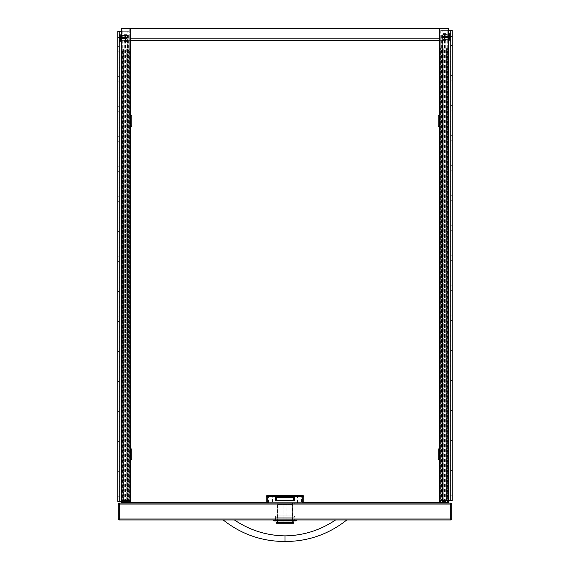 <?xml version="1.0" encoding="UTF-8"?>
<svg xmlns="http://www.w3.org/2000/svg" width="570" height="570" viewBox="0 0 570 570"><rect width="100%" height="100%" fill="white"/><g stroke="black" fill="none" stroke-linecap="round" stroke-linejoin="round"><path stroke-width="0.43" stroke-dasharray="2.85 2.14" d="M439.52 125.892L439.52 139.002L440.268 139.002L440.268 125.892L439.52 125.892A0.47 0.47 0 0 0 439.613 125.892A0.47 0.47 0 0 1 439.142 125.428L439.142 115.126L438.209 115.126L438.209 125.428A1.404 1.404 0 0 0 439.613 126.832L440.268 126.832L439.613 126.832A1.404 1.404 0 0 1 439.52 126.825L439.52 125.892L440.268 125.892L440.268 139.002L439.52 139.002M439.52 460.211L439.52 448.041L439.52 460.211L440.268 460.211L440.268 448.041L440.268 460.211L439.52 460.211M440.268 448.041L439.52 448.041L440.268 448.041M448.512 502.355L439.52 502.355L440.268 502.355L440.268 28.5L439.52 28.5L439.52 39.928L439.52 28.5L130.48 28.5L130.48 40.677L439.52 40.677L439.52 502.355L426.218 502.355L426.218 503.103L440.268 503.103L426.218 503.103M431.134 502.355L435.352 502.355L431.134 502.355L435.352 502.355L431.134 502.355L431.134 503.103L435.352 503.103L431.134 503.103L435.352 503.103L431.134 503.103L431.134 502.355M435.352 502.355L435.352 503.103L435.352 502.355M121.488 502.355L144.531 502.355L144.531 503.103L425.469 503.103L425.469 502.355L440.268 502.355L440.268 503.103M439.52 28.5L439.52 40.677M448.512 28.5L440.268 28.5L440.268 502.355M447.756 502.355L447.756 28.5M439.52 39.928L130.48 39.928L439.52 39.928M130.48 502.355L143.782 502.355L130.48 502.355L130.48 40.677M130.48 125.892L130.48 139.002L130.48 125.892L129.732 125.892L129.732 139.002L130.48 139.002L129.732 139.002L129.732 125.892L130.48 125.892A0.47 0.47 0 0 1 130.388 125.892L129.732 125.892L130.388 125.892A0.47 0.47 0 0 0 130.858 125.428L130.858 115.126L131.791 115.126L131.791 125.428A1.404 1.404 0 0 1 130.388 126.832L129.732 126.832L130.388 126.832A1.404 1.404 0 0 0 130.48 126.825M130.48 460.211L130.48 448.041L130.48 460.211L129.732 460.211L129.732 448.041L130.48 448.041L129.732 448.041L129.732 460.211L130.48 460.211M138.866 502.355L134.648 502.355L138.866 502.355L134.648 502.355L138.866 502.355L138.866 503.103L134.648 503.103L138.866 503.103L134.648 503.103L138.866 503.103L138.866 502.355M134.648 502.355L134.648 503.103L134.648 502.355M129.732 503.103L143.782 503.103L129.732 503.103L129.732 28.5L130.48 28.5M143.782 502.355L143.782 503.103M121.488 28.5L129.732 28.5L129.732 502.355M122.244 502.355L122.244 28.5M287.109 502.355L287.109 503.103L282.891 503.103L287.109 503.103L287.109 502.355L282.891 502.355L282.891 503.103L282.891 502.355L287.109 502.355M303.732 502.355L266.268 502.355M425.469 502.355L144.531 502.355M425.469 503.103L144.531 503.103M439.52 502.355L426.218 502.355M450.756 503.103A0.933 0.933 0 0 1 451.689 504.044L451.689 519.028A0.933 0.933 0 0 1 450.756 519.961L119.244 519.961A0.933 0.933 0 0 1 118.311 519.028L118.311 504.044A0.933 0.933 0 0 1 119.244 503.103L450.756 503.103L450.756 504.044L118.311 504.044M294.833 519.961L275.168 519.961L294.833 519.961A0.933 0.933 0 0 1 293.899 519.028L276.101 519.028L293.899 519.028L293.899 504.044L276.101 504.044L293.899 504.044L294.833 503.103L275.168 503.103L294.833 503.103M275.168 503.103A0.933 0.933 0 0 1 276.101 504.044L276.101 519.028L275.168 519.961M266.268 503.103L267.209 503.103L266.268 503.103L266.268 496.548A0.933 0.933 0 0 1 267.209 495.615L302.791 495.615A0.933 0.933 0 0 1 303.732 496.548L302.791 496.548L302.791 495.615M302.791 503.103L267.209 503.103L302.791 503.103L302.791 496.548L266.268 496.548M296.614 495.615L302.421 495.615L296.614 495.615L302.421 495.615L296.614 495.615L297.504 496.506L301.53 496.506L297.504 496.506L301.53 496.506L297.504 496.506L296.614 495.615M267.579 495.615L273.386 495.615L267.579 495.615L273.386 495.615L267.579 495.615L268.47 496.506L272.496 496.506L268.47 496.506L272.496 496.506L268.47 496.506L267.579 495.615M293.429 523.239L276.571 523.239M276.101 521.058L293.899 521.058L293.899 503.103L276.101 503.103L293.899 503.103M292.488 523.239L277.512 523.239L277.512 503.103L292.488 503.103L292.488 523.239M294.362 500.859L294.362 496.833L275.638 496.833L275.638 500.859L294.362 500.859M268.47 503.103L268.47 496.506L268.47 503.103L272.496 503.103L268.47 503.103M297.504 503.103L297.504 496.506L297.504 503.103L301.53 503.103L297.504 503.103M292.488 503.103L277.512 503.103M292.396 504.507L277.604 504.507L292.396 504.507L292.396 522.768L277.604 522.768L292.396 522.768A0.47 0.47 0 0 1 291.933 523.239L278.067 523.239L291.933 523.239M286.168 523.239L282.563 523.239L286.168 523.239C286.168 521.457 286.168 521.457 286.168 523.239C286.168 521.457 286.168 521.457 286.168 523.239L286.168 504.507L283.832 504.507L286.168 504.507L286.168 523.239M283.832 523.239C283.832 521.457 283.832 521.457 283.832 523.239C283.832 521.457 283.832 521.457 283.832 523.239L283.832 504.507L283.832 523.239M293.899 497.582A0.47 0.47 0 0 0 293.429 497.111L276.571 497.111A0.47 0.47 0 0 0 276.101 497.582L276.101 500.389A0.47 0.47 0 0 0 276.571 500.859L293.429 500.859A0.47 0.47 0 0 0 293.899 500.389L293.899 497.582M275.638 515.907L275.638 517.738L294.362 517.738L275.638 517.738L275.203 520.203L294.797 520.203L294.362 515.907L275.638 515.907L294.362 515.907M273.529 519.961L274.74 520.588C275.438 520.588 275.438 520.588 274.74 520.588L295.26 520.588L274.74 520.588L275.203 520.203L294.797 520.203L295.26 520.588L274.505 520.524L295.495 520.524L296.471 519.961L273.529 519.961L296.471 519.961M273.294 520.367L296.706 520.367M293.899 515.907L276.101 515.907L293.899 515.907L293.899 517.781L276.101 517.781L293.899 517.781L294.341 520.282L275.659 520.282L294.341 520.282L295.26 521.058M234.427 519.961L223.191 519.961M285 535.878L285 541.5M341.188 519.961L346.809 519.961M452.16 48.165L452.16 50.88L452.16 48.165M451.034 48.165L451.034 50.88L451.034 48.165M452.16 78.133L452.16 80.847L452.16 78.133M451.034 78.133L451.034 75.418L451.034 78.133M452.16 108.1L452.16 110.815L452.16 108.1M451.034 108.1L451.034 105.386L451.034 108.1M452.16 138.068L452.16 140.783L452.16 138.068M451.034 138.068L451.034 135.354L451.034 138.068M452.16 168.036L452.16 170.751L452.16 168.036M451.034 168.036L451.034 165.321L451.034 168.036M452.16 198.004L452.16 200.718L452.16 198.004M451.034 198.004L451.034 195.289L451.034 198.004M452.16 227.971L452.16 225.25L452.16 227.971M451.034 227.971L451.034 225.25L451.034 227.971M452.16 257.939L452.16 255.218L452.16 257.939M451.034 257.939L451.034 255.218L451.034 257.939M452.16 287.9L452.16 290.622L452.16 287.9M451.034 287.9L451.034 290.622L451.034 287.9M452.16 317.868L452.16 320.589L452.16 317.868M451.034 317.868L451.034 320.589L451.034 317.868M452.16 347.835L452.16 350.55L452.16 347.835M451.034 347.835L451.034 345.121L451.034 347.835M452.16 377.803L452.16 380.518L452.16 377.803M451.034 377.803L451.034 375.089L451.034 377.803M452.16 407.771L452.16 410.486L452.16 407.771M451.034 407.771L451.034 410.486L451.034 407.771M452.16 437.739L452.16 435.024L452.16 437.739M451.034 437.739L451.034 435.024L451.034 437.739M452.16 467.706L452.16 470.421L452.16 467.706M451.034 467.706L451.034 470.421L451.034 467.706M452.16 493.926L452.16 495.8L452.16 493.926M451.034 493.926L451.034 492.053L451.034 493.926M443.075 36.459L443.075 34.677L443.075 36.459L445.89 36.459L443.075 36.459L443.075 39.366L443.075 37.584L445.89 37.584L443.075 37.584L443.075 36.459L451.034 36.459L451.034 37.399L443.075 37.399L451.034 37.399L451.034 36.459L443.075 36.459M451.034 36.459L451.034 30.374L451.034 36.459L452.16 36.459L452.16 30.374L451.034 30.374L452.16 30.374L452.16 36.459L451.034 36.459L451.034 34.677L451.034 36.459L448.227 36.302L451.034 36.459L451.034 39.366L451.034 37.584L448.227 37.584L451.034 37.584L451.034 36.459M448.512 30.374L440.924 30.374L451.034 30.374L451.034 500.481L440.924 500.481L451.034 500.481L451.034 30.374L440.924 30.374L452.16 30.374L452.16 500.481L450.286 500.481L450.286 30.374M440.924 500.481L440.924 30.374L440.924 500.481M448.512 500.481L450.286 500.481M442.049 500.481L442.049 30.374L442.049 500.481M451.034 34.499L451.034 40.627L451.034 33.416L451.034 34.499L443.075 34.499L443.075 33.416L443.075 34.499M448.227 36.302L451.034 34.677L451.034 33.416L451.034 34.649L443.075 34.649L445.89 36.302M451.034 39.394L451.034 40.627L451.034 39.394L443.075 39.394L443.075 40.627L443.075 33.416L443.075 39.394M443.075 37.584L451.034 37.584L443.075 37.584M451.034 39.544L443.075 39.544M441.251 48.165L449.167 48.165L440.453 48.165L448.227 48.165L440.453 48.165L441.251 48.165L441.251 500.481L449.167 500.481L449.167 48.165L449.167 500.481L447.293 500.481L447.293 48.165L447.293 500.481L449.167 500.481L449.167 48.165L449.167 500.481L440.453 500.481L440.453 48.165L440.453 500.481L441.116 500.481L441.116 48.165L441.116 500.481L448.227 500.481L448.227 48.165L448.227 500.481L446.353 500.481L446.353 48.165L446.353 500.481L448.227 500.481L448.227 48.165L448.227 500.481L440.453 500.481L441.251 500.481L441.251 48.165M440.268 125.892L439.613 125.892L440.268 125.892L440.268 126.832L440.268 114.655L441.201 114.655L441.201 125.892L441.201 114.655L440.268 114.655L440.268 125.892L441.201 125.892L440.268 125.892M439.52 459.278L439.142 459.278L439.142 448.975L439.142 459.278L438.209 459.278L438.209 448.975L439.52 448.975M439.613 459.278L440.268 459.278L439.613 459.278L439.613 448.975L440.268 448.975L440.268 459.278L440.268 448.975L439.613 448.975L439.613 459.278M440.268 448.975L441.201 448.975L441.201 459.278L441.201 448.975L440.268 448.975M440.268 459.278L441.201 459.278L440.268 459.278M448.975 500.481L440.268 500.481L448.063 500.481L440.268 500.481L440.268 35.055L440.268 500.481L441.201 500.481L441.201 35.055L448.063 35.055L440.268 35.055L440.268 40.677L441.201 40.677L441.201 35.055L440.268 35.055L440.268 40.677L441.201 40.677L441.201 35.055L441.672 35.055L441.201 35.055L441.201 500.481L448.975 500.481L448.975 501.422L440.268 501.422L440.268 500.481L440.268 501.422L448.512 501.422M442.605 35.055L448.063 35.055L442.605 35.055L442.605 500.481L442.605 35.055M447.692 35.055L447.692 500.481L447.692 35.055M448.063 35.055L448.063 500.481L448.063 35.055M117.84 49.105L117.84 46.384L117.84 49.105M118.966 49.105L118.966 46.384L118.966 49.105M117.84 79.066L117.84 81.788L117.84 79.066M118.966 79.066L118.966 81.788L118.966 79.066M117.84 109.034L117.84 111.756L117.84 109.034M118.966 109.034L118.966 111.756L118.966 109.034M117.84 139.002L117.84 141.716L117.84 139.002M118.966 139.002L118.966 136.287L118.966 139.002M117.84 168.969L117.84 171.684L117.84 168.969M118.966 168.969L118.966 166.255L118.966 168.969M117.84 198.937L117.84 201.652L117.84 198.937M118.966 198.937L118.966 196.222L118.966 198.937M117.84 228.905L117.84 231.619L117.84 228.905M118.966 228.905L118.966 226.19L118.966 228.905M117.84 258.873L117.84 261.587L117.84 258.873M118.966 258.873L118.966 256.158L118.966 258.873M117.84 288.84L117.84 291.555L117.84 288.84M118.966 288.84L118.966 286.126L118.966 288.84M117.84 318.808L117.84 321.523L117.84 318.808M118.966 318.808L118.966 316.094L118.966 318.808M117.84 348.776L117.84 351.49L117.84 348.776M118.966 348.776L118.966 346.061L118.966 348.776M117.84 378.744L117.84 376.022L117.84 378.744M118.966 378.744L118.966 376.022L118.966 378.744M117.84 408.711L117.84 405.99L117.84 408.711M118.966 408.711L118.966 405.99L118.966 408.711M117.84 438.672L117.84 441.394L117.84 438.672M118.966 438.672L118.966 441.394L118.966 438.672M117.84 468.64L117.84 471.361L117.84 468.64M118.966 468.64L118.966 471.361L118.966 468.64M117.84 494.867L117.84 492.993L117.84 494.867M118.966 494.867L118.966 492.993L118.966 494.867M126.925 37.399L126.925 35.618L126.925 37.399L124.11 37.399L126.925 37.399L126.925 40.299L126.925 38.518L124.11 38.518L126.925 38.518L126.925 37.399L118.966 37.399L118.966 38.332L126.925 38.332L118.966 38.332L118.966 37.399L126.925 37.399L118.966 37.399L118.966 31.307L118.966 37.399L117.84 37.399L117.84 31.307L118.966 31.307L117.84 31.307L117.84 37.399L118.966 37.399L118.966 35.618L118.966 37.399L121.773 37.242L118.966 37.399L118.966 40.299L118.966 38.518L121.773 38.518L118.966 38.518L118.966 37.399L126.925 37.399M121.488 501.422L127.203 501.422L117.84 501.422L117.84 31.307L129.077 31.307L118.966 31.307L118.966 501.422L129.077 501.422L118.966 501.422L118.966 31.307L129.077 31.307L121.488 31.307M129.077 501.422L129.077 31.307L129.077 501.422M127.951 501.422L127.951 31.307L127.951 501.422M126.925 35.433L126.925 41.567L126.925 34.35L126.925 35.433L118.966 35.433L118.966 34.35L118.966 35.433M126.925 35.589L126.925 34.35L126.925 35.589L118.966 35.589M126.925 40.328L126.925 41.567L126.925 40.328L118.966 40.328L118.966 41.567L118.966 34.35L118.966 40.328M118.966 38.518L126.925 38.518L118.966 38.518M126.925 40.484L118.966 40.484M128.749 501.422L120.833 501.422L129.547 501.422L121.773 501.422L129.547 501.422L128.749 501.422L128.749 49.105L120.833 49.105L120.833 501.422L120.833 49.105L122.707 49.105L122.707 501.422L122.707 49.105L120.833 49.105L120.833 501.422L120.833 49.105L129.547 49.105L129.547 501.422L129.547 49.105L128.884 49.105L128.884 501.422L128.884 49.105L121.773 49.105L121.773 501.422L121.773 49.105L123.647 49.105L123.647 501.422L123.647 49.105L121.773 49.105L121.773 501.422L121.773 49.105L129.547 49.105L128.749 49.105L128.749 501.422M129.732 126.832L129.732 125.892L129.732 126.832M130.48 448.975L131.791 448.975L131.791 459.278L130.48 459.278M130.388 448.975L129.732 448.975L130.388 448.975L130.388 459.278L130.388 448.975M129.732 459.278L129.732 448.975L128.799 448.975L128.799 459.278L128.799 448.975L129.732 448.975L129.732 459.278L128.799 459.278L129.732 459.278M130.858 448.975L130.858 459.278L130.858 448.975M129.732 114.655L128.799 114.655L128.799 125.892L128.799 114.655L129.732 114.655L129.732 125.892L129.732 114.655M129.732 125.892L128.799 125.892L129.732 125.892M128.799 40.677L128.799 35.055L129.732 35.055L129.732 40.677L128.799 40.677L128.799 35.055L128.328 35.055L128.799 35.055L128.799 500.481L121.025 500.481L121.025 501.422L121.025 500.481L129.732 500.481L129.732 501.422L129.732 500.481L128.328 500.481L128.799 500.481L128.799 35.055L129.732 35.055L121.937 35.055L129.732 35.055L129.732 500.481L121.937 500.481L129.732 500.481L129.732 35.055L129.732 40.677L128.799 40.677M127.395 35.055L121.937 35.055L127.395 35.055L127.395 500.481L128.328 500.481L121.937 500.481L127.395 500.481L127.395 35.055M129.732 501.422L121.025 501.422L129.732 501.422M122.308 35.055L122.308 500.481L122.308 35.055M121.937 35.055L121.937 500.481L121.937 35.055M439.52 38.988L130.48 38.988M451.689 504.044L450.756 504.044L450.756 519.028L451.689 519.028M450.756 519.961L450.756 519.028L119.244 519.028L119.244 519.961M119.244 503.103L119.244 519.028L118.311 519.028M267.209 495.615L267.209 503.103M276.101 503.103L276.101 522.768L293.899 522.768M274.27 520.93L295.73 520.93M442.797 500.481L442.797 30.374L442.797 500.481M442.983 500.481L442.983 30.374L442.983 500.481M450.101 500.481L450.101 30.374L450.101 500.481M442.249 500.481L442.249 48.165L442.249 500.481M442.961 500.481L442.961 48.165L442.961 500.481M443.959 500.481L443.959 48.165L443.959 500.481M445.94 500.481L445.94 48.165L445.94 500.481M446.937 500.481L446.937 48.165L446.937 500.481M447.756 500.481L447.756 48.165L447.756 500.481M441.914 500.481L441.914 48.165L441.914 500.481M443.296 500.481L443.296 48.165L443.296 500.481M446.602 500.481L446.602 48.165L446.602 500.481M444.6 35.055L444.6 500.481L444.6 35.055M445.704 35.055L445.704 500.481L445.704 35.055M446.075 35.055L446.075 500.481L446.075 35.055M444.23 35.055L444.23 500.481L444.23 35.055M442.505 35.055L442.505 500.481L442.505 35.055M442.32 35.055L442.32 500.481L442.32 35.055M441.672 35.055L441.672 500.481L441.672 35.055M127.203 501.422L127.203 31.307L127.203 501.422M119.714 501.422L119.714 31.307M127.017 501.422L127.017 31.307L127.017 501.422M119.9 501.422L119.9 31.307L119.9 501.422M127.751 49.105L127.751 501.422L127.751 49.105M127.039 49.105L127.039 501.422L127.039 49.105M126.041 49.105L126.041 501.422L126.041 49.105M124.061 49.105L124.061 501.422L124.061 49.105M123.063 49.105L123.063 501.422L123.063 49.105M122.244 49.105L122.244 501.422L122.244 49.105M128.086 49.105L128.086 501.422L128.086 49.105M126.704 49.105L126.704 501.422L126.704 49.105M123.398 49.105L123.398 501.422L123.398 49.105M125.4 35.055L125.4 500.481L125.4 35.055M124.296 35.055L124.296 500.481L124.296 35.055M123.925 35.055L123.925 500.481L123.925 35.055M125.771 35.055L125.771 500.481L125.771 35.055M127.495 35.055L127.495 500.481L127.495 35.055M127.68 35.055L127.68 500.481L127.68 35.055M128.328 35.055L128.328 500.481L128.328 35.055M272.496 496.506L273.386 495.615L272.496 496.506L272.496 503.103L272.496 496.506M301.53 496.506L302.421 495.615L301.53 496.506L301.53 503.103L301.53 496.506M277.604 504.507L277.604 522.768L278.067 523.239M283.832 521.978L282.563 523.239M286.168 521.978L287.437 523.239M276.101 515.907L275.659 520.282L274.74 521.058M451.034 50.88L452.16 50.88M451.034 45.45L452.16 45.45M451.034 80.847L452.16 80.847M451.034 75.418L452.16 75.418M451.034 110.815L452.16 110.815M451.034 105.386L452.16 105.386M451.034 140.783L452.16 140.783M451.034 135.354L452.16 135.354M451.034 170.751L452.16 170.751M451.034 165.321L452.16 165.321M451.034 200.718L452.16 200.718M451.034 195.289L452.16 195.289M451.034 230.686L452.16 230.686M451.034 225.25L452.16 225.25M451.034 260.654L452.16 260.654M451.034 255.218L452.16 255.218M451.034 290.622L452.16 290.622M451.034 285.185L452.16 285.185M451.034 320.589L452.16 320.589M451.034 315.153L452.16 315.153M451.034 350.55L452.16 350.55M451.034 345.121L452.16 345.121M451.034 380.518L452.16 380.518M451.034 375.089L452.16 375.089M451.034 410.486L452.16 410.486M451.034 405.056L452.16 405.056M451.034 440.453L452.16 440.453M451.034 435.024L452.16 435.024M451.034 470.421L452.16 470.421M451.034 464.992L452.16 464.992M451.034 495.8L452.16 495.8M451.034 492.053L452.16 492.053M448.227 37.741L451.034 39.366M445.89 37.741L443.075 39.366M451.034 33.416L443.075 33.416M451.034 40.627L443.075 40.627M118.966 46.384L117.84 46.384M118.966 51.82L117.84 51.82M118.966 76.352L117.84 76.352M118.966 81.788L117.84 81.788M118.966 106.319L117.84 106.319M118.966 111.756L117.84 111.756M118.966 136.287L117.84 136.287M118.966 141.716L117.84 141.716M118.966 166.255L117.84 166.255M118.966 171.684L117.84 171.684M118.966 196.222L117.84 196.222M118.966 201.652L117.84 201.652M118.966 226.19L117.84 226.19M118.966 231.619L117.84 231.619M118.966 256.158L117.84 256.158M118.966 261.587L117.84 261.587M118.966 286.126L117.84 286.126M118.966 291.555L117.84 291.555M118.966 316.094L117.84 316.094M118.966 321.523L117.84 321.523M118.966 346.061L117.84 346.061M118.966 351.49L117.84 351.49M118.966 376.022L117.84 376.022M118.966 381.458L117.84 381.458M118.966 405.99L117.84 405.99M118.966 411.426L117.84 411.426M118.966 435.957L117.84 435.957M118.966 441.394L117.84 441.394M118.966 465.925L117.84 465.925M118.966 471.361L117.84 471.361M118.966 492.993L117.84 492.993M118.966 496.734L117.84 496.734M124.11 37.242L126.925 35.618M124.11 38.675L126.925 40.299M121.773 37.242L118.966 35.618M121.773 38.675L118.966 40.299M126.925 34.35L118.966 34.35M126.925 41.567L118.966 41.567"/><path stroke-width="0.85" d="M439.52 139.002L439.52 126.825A1.404 1.404 0 0 1 438.209 125.428L438.209 115.126L439.142 115.126L439.142 125.428A0.47 0.47 0 0 0 439.52 125.885M426.218 503.103L426.218 502.355L448.512 502.355L448.512 28.5L439.52 28.5L439.52 40.677L130.48 40.677L130.48 28.5L121.488 28.5L121.488 502.355L130.48 502.355L130.48 40.677M440.268 502.355L440.268 503.103M439.52 502.355L439.52 40.677M439.52 28.5L130.48 28.5M266.268 502.355L130.48 502.355M143.782 502.355L143.782 503.103M129.732 502.355L129.732 503.103M144.531 502.355L144.531 503.103M426.218 502.355L425.469 502.355L425.469 503.103M425.469 502.355L303.732 502.355M451.689 504.044A0.933 0.933 0 0 0 450.756 503.103L119.244 503.103A0.933 0.933 0 0 0 118.311 504.044L118.311 519.028A0.933 0.933 0 0 0 119.244 519.961L450.756 519.961A0.933 0.933 0 0 0 451.689 519.028L451.689 504.044L450.756 504.044L450.756 519.961M302.791 495.615L302.791 496.548L303.732 496.548L303.732 503.103L303.732 496.548A0.933 0.933 0 0 0 302.791 495.615L267.209 495.615A0.933 0.933 0 0 0 266.268 496.548L266.268 503.103M294.362 496.833L294.362 500.859L275.638 500.859L275.638 496.833L294.362 496.833M293.899 522.768A0.47 0.47 0 0 1 293.429 523.239L276.571 523.239L276.101 522.768L293.899 522.768L293.899 521.058L294.79 520.93M277.512 523.239L292.488 523.239M293.899 497.582A0.47 0.47 0 0 0 293.429 497.111L276.571 497.111A0.47 0.47 0 0 0 276.101 497.582L276.101 500.389A0.47 0.47 0 0 0 276.571 500.859L293.429 500.859A0.47 0.47 0 0 0 293.899 500.389L293.899 497.582L293.429 497.582L293.429 500.859M296.471 519.961L296.706 520.367L273.294 520.367L273.529 519.961M296.706 520.367L295.73 520.93L274.27 520.93L273.294 520.367M228.812 519.961L234.427 519.961C249.71 530.264 266.568 535.572 285 535.878L285 541.5C261.915 541.45 241.31 534.275 223.191 519.961L228.812 519.961M341.188 519.961L346.809 519.961C328.69 534.275 308.085 541.45 285 541.5M448.512 500.481L452.16 500.481L452.16 30.374L448.512 30.374M439.52 448.975L438.209 448.975L438.209 459.278L439.52 459.278M448.512 501.422L448.975 501.422L448.975 500.481M119.714 31.307L117.84 31.307L117.84 501.422L119.714 501.422L119.714 31.307L121.488 31.307M121.488 501.422L119.714 501.422M130.48 125.885A0.47 0.47 0 0 0 130.858 125.428L130.858 115.126L131.791 115.126L131.791 125.428A1.404 1.404 0 0 1 130.48 126.825M130.48 459.278L131.791 459.278L131.791 448.975L130.48 448.975M439.52 38.803L130.48 38.803M450.756 503.103L450.756 504.044L119.244 504.044L119.244 503.103M451.689 519.028L118.311 519.028M118.311 504.044L119.244 504.044L119.244 519.961M266.268 496.548L267.209 496.548L267.209 495.615M267.209 503.103L267.209 496.548L302.791 496.548L302.791 503.103M293.429 497.111L293.429 497.582L276.571 497.582L276.571 497.111M293.899 500.389L276.101 500.389M276.101 497.582L276.571 497.582L276.571 500.859M450.286 500.481L450.286 30.374M275.21 520.93L276.101 521.058M295.73 520.93L274.27 520.93M335.573 519.961C320.29 530.264 303.432 535.572 285 535.878"/></g></svg>
